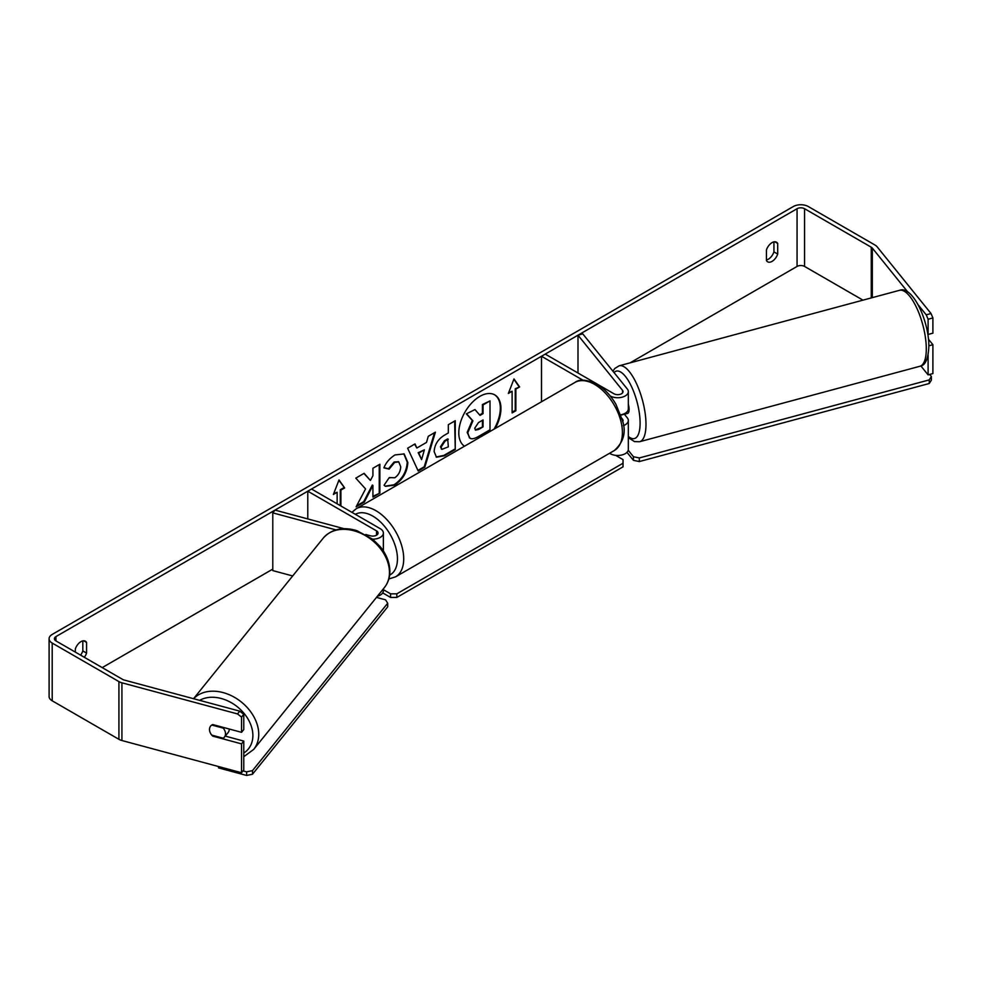 <?xml version="1.0" encoding="UTF-8"?>
<svg xmlns="http://www.w3.org/2000/svg" width="982" height="982" viewBox="0 0 982 982"><rect width="100%" height="100%" fill="white"/><g stroke="black" fill="none" stroke-linecap="round" stroke-linejoin="round"><path stroke-width="1.47" d="M623.374 425.66A10.606 6.125 0 0 0 628.32 420.48A10.606 6.125 0 0 0 627.338 417.89L624.343 414.183M583.013 380.23L541.487 356.257L545.231 354.097L613.971 393.782A5.303 3.056 180 0 0 619.752 394.445A5.303 3.056 180 0 0 623.03 391.622A5.303 3.056 180 0 0 622.527 390.32L577.993 335.181L582.792 333.892L627.338 389.032A10.606 6.125 180 0 1 628.32 391.622A10.606 6.125 180 0 1 621.778 397.268A10.606 6.125 180 0 1 610.227 395.942L610.166 395.918M628.32 391.622L628.32 408.929A10.606 6.125 180 0 1 620.759 414.797M541.487 356.257L541.487 401.773M628.32 420.48L628.32 449.339A10.606 6.125 180 0 1 621.778 454.997A10.606 6.125 180 0 1 610.227 453.672L609.552 453.291M622.674 421.56A5.303 3.056 0 0 0 623.03 420.48A5.303 3.056 0 0 0 622.527 419.191L621.901 418.406M577.993 335.181L577.993 373.013M344.068 528.697L275.021 510.1L272.787 512.874L335.954 529.887M272.787 512.874L272.787 570.603L292.685 575.955M383.336 550.902A10.606 6.125 0 0 0 383.373 550.362L383.373 533.042A10.606 6.125 0 0 0 380.267 528.709L311.527 489.024L307.783 491.184L307.783 518.926M372.632 539.167A10.606 6.125 0 0 0 383.373 533.042M365.783 534.539L370.533 535.816A5.303 3.056 0 0 0 378.07 533.042A5.303 3.056 0 0 0 376.523 530.869L307.783 491.184M377.37 596.283A10.606 6.125 0 0 0 383.373 590.759L383.373 588.844M229.248 729.012A8.838 6.543 38.9 0 1 229.248 729.16A8.838 6.543 38.9 0 1 228.106 732.56L224.375 737.175A8.838 6.543 38.9 0 1 223.221 738.218L211.781 735.137A8.838 6.543 38.9 0 1 209.497 729.466A8.838 6.543 38.9 0 1 210.627 726.079A8.838 6.543 38.9 0 1 211.781 725.035L223.221 728.116A8.838 6.543 38.9 0 1 225.516 733.787A8.838 6.543 38.9 0 1 224.375 737.175M494.02 429.171A29.804 17.21 120 0 0 494.462 394.703M495.247 428.459A29.804 17.21 120 0 0 494.781 394.887A29.804 17.21 120 0 0 479.879 396.36A29.804 17.21 120 0 0 460.533 422.186A29.804 17.21 120 0 0 464.498 446.221M862.969 300.148L804.565 266.429A5.303 3.056 0 0 0 797.065 266.429L630.039 362.861M272.787 569.118L102.202 667.613M907.798 292.01L872.323 248.09A5.303 3.056 0 0 0 871.267 247.219L804.565 208.712A5.303 3.056 0 0 0 797.065 208.712L55.949 636.582A5.303 3.056 0 0 0 54.403 638.742A5.303 3.056 0 0 0 55.949 640.915L122.664 679.421A5.303 3.056 0 0 0 124.174 680.035L239.768 711.152L243.769 714.319L243.769 729.552L241.535 732.327L241.535 717.093L237.521 713.926L239.768 711.152M365.574 488.938L356.11 506.81L364.322 502.072L372.927 485.39L372.927 497.101L379.862 493.099L379.862 464.24L372.927 468.242L372.927 475.705L370.398 480.419L364.113 473.324L355.791 478.136L365.574 488.938M416.822 448.025L426.507 442.428L428.275 436.29L435.419 432.166L424.838 467.162L418.209 470.992L407.628 448.209L415.018 443.938L416.822 448.025L414.65 444.159M766.439 249.931A8.838 5.106 -60 0 1 776.48 242.186A8.838 5.106 -60 0 1 777.695 243.438L777.695 254.068A8.838 5.106 -60 0 1 772.061 261.384A8.838 5.106 -60 0 1 767.654 261.813A8.838 5.106 -60 0 1 766.439 260.561L766.439 249.931M84.329 657.289A8.838 5.106 120 0 0 86.576 653.079L86.576 642.449A8.838 5.106 120 0 0 85.373 641.197A8.838 5.106 120 0 0 75.332 648.955L75.332 652.097M333.757 493.504L337.145 492.277L333.401 494.437L339.023 479.94L344.645 487.944L340.901 490.104L340.901 505.976M337.145 492.277L337.145 503.815M515.869 389.093L519.613 386.933L513.991 378.929L508.369 393.426L512.113 391.253L512.113 412.906L515.869 410.734L515.869 389.093L515.243 388.737L515.243 410.378L515.869 410.734M434.154 451.61L434.154 451.524C434.633 444.392 438.218 438.856 444.907 434.928L448.332 432.952L448.332 424.703L455.255 420.701L455.255 449.572L444.551 455.758L436.45 457.195L434.154 451.61M389.277 477.559L394.739 477.792C398.483 475.19 400.472 471.495 400.705 466.72L398.778 461.945L394.739 462.362L389.105 469.126L383.888 467.849C385.987 462.596 389.682 458.287 394.96 454.948L404.142 453.942L407.849 462.51C407.235 472.072 402.853 479.609 394.666 485.133L385.496 486.348L384.06 485.231L389.277 477.559L389.793 477.964M773.939 241.867L773.939 251.895A8.838 5.106 -60 0 1 768.317 259.211A8.838 5.106 -60 0 1 766.439 259.96M931.034 313.54L932.9 317.935L928.1 319.224L926.222 314.829L931.034 313.54L877.135 246.801A10.606 6.125 0 0 0 875.023 245.058L808.309 206.539A10.606 6.125 0 0 0 793.309 206.539L52.206 634.421A10.606 6.125 0 0 0 49.1 638.742A10.606 6.125 0 0 0 52.206 643.075L118.92 681.594A10.606 6.125 0 0 0 121.928 682.809L237.521 713.926M80.585 655.129A8.838 5.106 120 0 0 82.819 650.906L82.819 640.878M926.222 314.829L918.231 304.923M49.1 638.742L49.1 696.471A10.606 6.125 0 0 0 52.206 700.804L118.92 739.311A10.606 6.125 0 0 0 121.928 740.526L241.535 772.736L243.769 769.949L243.769 741.091L241.535 743.865L241.535 772.736M241.535 743.865L212.701 736.107A8.838 6.543 38.9 0 1 210.627 726.079A8.838 6.543 38.9 0 1 212.701 724.556L241.535 732.327M243.769 714.319L241.535 717.093M243.769 741.091L225.246 736.107M928.1 319.224L928.1 334.457L932.9 333.168L932.9 317.935M928.1 355.103L928.1 374.866L920.883 365.942M928.849 345.799L932.9 344.707L932.9 373.565L928.1 374.866M932.9 344.707L928.444 339.195M777.695 243.438L774.786 241.768M777.695 254.068L773.939 251.895M86.576 642.449L83.679 640.78M86.576 653.079L82.819 650.906M467.162 432.411L472.305 420.468L466.34 413.839L474.981 409.568L480.026 415.411L483.058 413.655L483.058 404.903L490.006 400.889L490.006 429.809L478.16 436.646C474.367 438.782 471.642 439.31 469.997 438.218L467.162 432.411L467.788 432.767L472.931 420.824L466.966 414.195M474.981 409.568L466.34 413.839M479.609 414.932L482.432 413.299L482.432 404.535L490.006 400.889M469.433 437.886L467.788 432.767M482.432 404.535L483.058 404.903M482.432 413.299L483.058 413.655M472.305 420.468L472.931 420.824M338.888 480.284L344.645 487.944M344.019 487.588L340.275 489.748L340.901 490.104M340.275 489.748L340.275 505.62M515.243 410.378L512.113 412.182M508.725 392.493L512.113 391.253M515.243 388.737L519.613 386.933M518.987 386.564L513.856 379.261M434.535 432.669L424.224 466.794L424.838 467.162M424.224 466.794L417.939 470.415M424.384 449.842L418.185 452.702L421.585 459.613L424.384 449.842L418.811 453.058L421.585 459.613M418.185 452.702L418.811 453.058M454.641 421.069L455.255 449.572M454.641 449.204L443.925 455.39L436.155 456.998M448.332 439.224L445.055 441.114L441.09 447.154L441.925 449.351L448.332 446.847L447.706 438.856L444.429 440.758L440.464 446.798L441.642 449.13M363.905 473.447L370.398 480.419M372.927 496.376L379.862 493.099M379.236 492.743L379.236 464.596M356.662 505.767L363.696 501.704L372.313 485.034L372.927 485.39M363.696 501.704L364.322 502.072M403.823 453.77L407.223 462.154C406.622 471.704 402.227 479.253 394.052 484.764L385.19 486.164M398.447 461.786L394.113 462.006L388.479 468.77L389.105 469.126M388.479 468.77L383.974 467.665M474.76 428.164L475.509 430.116L478.516 429.502L483.058 426.875L483.058 419.94L478.48 422.579L474.76 428.164M475.227 429.895L483.058 426.875M482.432 426.519L482.432 420.296M628.32 404.142A8.838 3.044 74.9 0 1 629.094 409.469A8.838 3.044 74.9 0 1 627.658 413.373L625.252 414.023A8.838 3.044 74.9 0 1 624.847 414.06M625.252 414.023A8.838 3.044 74.9 0 0 625.62 413.839L620.87 415.128M929.696 374.437L931.378 376.511L931.378 380.12L929.242 383.508L639.307 461.565L633.439 460.337L633.439 456.728L628.21 450.247M633.439 460.337L626.97 452.334M929.242 383.508L929.242 379.899L639.307 457.956L639.307 461.565M929.242 379.899L931.378 376.511M633.439 456.728L639.307 457.956M615.616 455.341L623.03 459.625L623.03 463.234L396.826 593.828L396.826 597.437L390.578 597.437L390.578 593.828L383.373 589.666M390.578 597.437L382.71 592.895M623.03 463.234L623.03 466.843L396.826 597.437M390.578 593.828L396.826 593.828M243.02 770.882L246.629 771.852L246.629 775.461L218.593 767.912L218.593 766.561M246.629 775.461L252.497 774.221L252.497 770.612L387.694 603.23L385.558 599.83L376.474 597.387M252.497 774.221L387.694 606.839L387.694 603.23M252.497 770.612L246.629 771.852M610.227 452.898L610.227 453.672M622.527 419.191L622.527 420.885M622.527 390.32L622.527 392.91M376.523 530.869L376.523 535.202M193.54 698.705L323.225 538.136A39.329 29.104 38.9 0 1 363.303 534.453A39.329 29.104 38.9 0 1 389.461 572.445A39.329 29.104 38.9 0 1 384.416 587.555L253.7 749.401A39.329 29.104 -141.1 0 0 258.745 734.291A39.329 29.104 -141.1 0 0 233.569 696.815A39.329 29.104 -141.1 0 0 193.614 698.73M199.653 700.35A34.91 25.827 38.9 0 1 233.851 704.254A34.91 25.827 38.9 0 1 252.877 735.518A34.91 25.827 38.9 0 1 243.769 753.071M797.065 208.712L797.065 266.429M55.949 636.582L55.949 640.915M121.928 682.809L121.928 740.526M804.565 208.712L804.565 266.429M871.267 247.219L871.267 297.914M872.323 248.09L872.323 297.632M52.206 643.075L52.206 700.804M118.92 681.594L118.92 739.311M467.162 432.325L467.788 432.681M443.925 455.39L444.551 455.758M440.464 446.884L441.09 447.24M444.429 440.758L445.055 441.114M440.464 446.798L441.09 447.154M407.223 462.068L407.849 462.424M407.223 462.154L407.849 462.51M394.052 484.764L394.666 485.133M394.113 462.006L394.739 462.362M477.89 429.146L478.516 429.502M926.296 348.88A39.329 13.564 -105.1 0 0 916.967 308.471A39.329 13.564 -105.1 0 0 899.463 290.328C912.597 285.05 929.193 321.458 928.849 346.56C928.236 359.044 925.253 365.611 919.901 366.274A39.329 13.564 -105.1 0 0 926.296 348.88M899.463 290.328L619.139 365.795A39.329 13.564 74.9 0 1 636.655 383.937A39.329 13.564 74.9 0 1 645.984 424.347A39.329 13.564 74.9 0 1 639.589 441.74L919.901 366.274M628.32 436.438A34.91 12.042 -105.1 0 0 640.104 423.107A34.91 12.042 -105.1 0 0 630.383 384.269A34.91 12.042 -105.1 0 0 614.032 372.559M614.266 450.566A39.329 22.709 -120 0 0 620.293 419.056A39.329 22.709 -120 0 0 594.601 384.404A39.329 22.709 -120 0 0 574.936 382.452C579.38 378.917 586.671 379.494 596.811 384.183C604.36 388.688 610.743 395.415 615.96 404.351L622.404 420.357C626.393 432.031 623.68 442.096 614.266 450.566L395.562 576.839L388.835 578.975M574.936 382.452L356.233 508.725A39.329 22.709 60 0 1 375.897 510.677A39.329 22.709 60 0 1 401.589 545.329A39.329 22.709 60 0 1 395.562 576.839M389.633 575.133A34.91 20.156 -120 0 0 395.721 547.367A34.91 20.156 -120 0 0 372.767 516.078A34.91 20.156 -120 0 0 355.361 514.335M253.7 749.401L243.769 756.692M384.416 587.555C388.037 582.977 389.854 577.576 389.879 571.364C389.719 562.674 386.503 554.425 380.218 546.655L372.804 539.29L356.748 530.599C342.706 526.524 331.535 529.04 323.225 538.136M441.925 449.351L441.299 448.983M398.778 461.945L398.152 461.589M619.139 365.795L614.818 368.446L612.915 371.171M628.32 437.69L634.519 441.605L639.589 441.74M356.233 508.725L351.912 512.334"/></g></svg>
